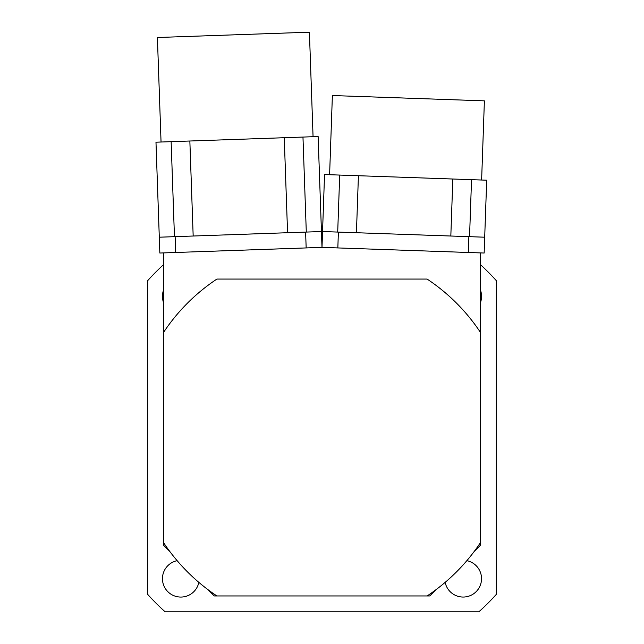 <?xml version="1.0" encoding="UTF-8"?>
<svg xmlns="http://www.w3.org/2000/svg" width="644" height="644" viewBox="0 0 644 644"><rect width="100%" height="100%" fill="white"/><g stroke="black" fill="none" stroke-linecap="round" stroke-linejoin="round"><path stroke-width="0.97" d="M163.552 264.636A234.497 234.497 0 0 0 147.709 280.623L147.709 594.396A234.497 234.497 0 0 0 165.114 611.8L478.886 611.8A234.497 234.497 0 0 0 496.291 594.396L496.291 280.623A234.497 234.497 0 0 0 480.448 264.636M198.843 582.361A18.378 18.378 0 0 1 162.457 578.674A18.378 18.378 0 0 1 177.148 560.674M480.448 290.074A18.378 18.378 0 0 1 480.448 302.616M466.852 560.674A18.378 18.378 0 0 1 464.404 597.012A18.378 18.378 0 0 1 445.157 582.361M163.552 302.616A18.378 18.378 0 0 1 163.552 290.074M169.895 551.594L163.552 545.251L163.552 252.907M436.077 589.614L429.741 595.958L214.259 595.958L207.923 589.614M480.448 252.907L480.448 545.251L474.105 551.594M484.699 237.201L486.695 180.199L324.544 174.54L322 247.377L321.445 231.542L322 247.377L484.151 253.036L484.699 237.201L322.555 231.542L322 247.377L159.849 253.036L155.977 142.195L318.128 136.536L321.445 231.542L159.301 237.201M163.552 332.409A190.133 190.133 0 0 1 216.899 279.069L427.101 279.069A190.133 190.133 0 0 1 480.448 332.409M480.448 542.61A190.133 190.133 0 0 1 427.101 595.958M216.899 595.958A190.133 190.133 0 0 1 163.552 542.61M313.065 136.713L309.41 32.2L292.996 32.772L157.402 37.505L161.048 142.018M193.176 236.018L189.851 141.012M287.57 232.726L284.254 137.719M174.452 236.678L171.135 141.664M306.294 232.073L302.97 137.059M481.623 180.022L484.393 100.85L332.376 95.537L329.607 174.717M356.43 232.726L358.418 175.723M450.824 236.018L452.821 179.016M337.706 232.073L339.702 175.063M469.548 236.678L471.537 179.668M305.61 232.098L306.166 247.932M175.136 236.654L175.683 252.488M468.864 236.654L468.317 252.488M338.39 232.098L337.834 247.932"/></g></svg>
